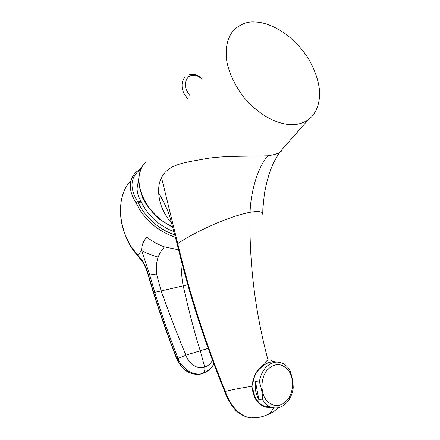 <?xml version="1.0" encoding="UTF-8"?>
<svg xmlns="http://www.w3.org/2000/svg" width="440" height="440" viewBox="0 0 440 440"><rect width="100%" height="100%" fill="white"/><g stroke="black" fill="none" stroke-linecap="round" stroke-linejoin="round"><path stroke-width="0.66" d="M294.932 124.504C284.884 125.708 263.753 120.956 243.573 96.905C235.334 86.136 229.818 74.707 227.024 62.623C224.417 47.262 228.256 35.662 234.405 29.431C241.241 23.771 248.061 21.302 254.854 22.011C266.002 21.879 289.003 30.267 307.048 56.496C314.209 67.996 318.379 79.442 319.567 90.827C320.166 105.105 314.974 114.846 308.33 119.719C303.875 122.656 299.409 124.251 294.932 124.504M171.633 222.86C163.889 214.522 159.572 204.649 158.691 193.254C161.453 197.593 164.346 203.17 167.365 209.974L168.564 212.845M271.761 407.435L265.958 407.193C257.626 404.586 252.978 397.623 252.005 386.304C253.154 375.914 257.329 368.55 264.539 364.21C265.413 362.049 266.574 360.652 268.015 360.008C254.947 311.173 248.969 261.932 250.085 212.295C250.602 192.973 257.219 168.168 267.784 155.782C246.565 156.558 220.259 155.397 201.96 159.396C183.024 162.718 168.295 164.643 161.502 177.551C159.264 182.006 158.329 187.237 158.691 193.254M287.815 399.493C293.744 391.705 294.096 378.373 288.64 370.673C281.826 362.752 274.615 362.626 266.998 370.304C260.75 377.977 260.249 391.996 266.024 399.8C273.207 407.611 280.467 407.506 287.815 399.493M258.814 399.41L262.779 399.916C264.704 403.062 267.096 405.334 269.951 406.725C276.749 409.475 282.799 407.583 288.107 401.043C290.873 397.298 292.578 392.882 293.222 387.794C293.084 382.102 292 376.327 289.977 370.464C287.859 366.877 285.148 364.392 281.837 363.011C275.632 360.8 269.984 362.632 264.891 368.511C261.971 372.218 260.139 376.706 259.402 381.975L255.459 381.59L258.814 399.41C255.794 394.207 254.678 388.267 255.459 381.59M275.594 362.137C270.809 361.053 265.76 363.072 260.442 368.181C248.38 378.411 251.559 401.005 263.929 405.9L270.93 407.149M137.214 186.901L137.148 187.814C136.956 192.121 138.232 196.636 140.965 201.355L141.328 202.059L139.26 202.351L138.875 201.652L140.965 201.355M174.064 231.71C159.027 225.786 148.115 215.897 141.328 202.059M262.779 399.916C262.581 394.042 261.454 388.064 259.402 381.975M276.749 362.065L272.498 361.356C271.128 360.107 269.638 359.656 268.015 360.008M177.205 244.139L177.749 243.628C193.017 232.958 227.277 216.711 250.085 212.295C259.309 210.815 263.533 211.651 262.757 214.803M267.784 155.782C273.235 154.974 277.062 153.929 279.263 152.647L279.263 152.647C281.331 151.454 282.029 150.667 281.358 150.271M274.027 407.93L269.302 413.93L264.688 415.855M252.005 386.304C242.105 387.772 233.222 389.477 225.346 391.424C205.42 342.804 189.558 293.541 177.749 243.628L161.502 177.551M167.371 209.979L169.934 217.096L177.194 244.101C189.024 293.92 204.875 343.079 224.763 391.573L225.346 391.424C230.78 407.55 241.956 417.549 251.598 417.868L258.484 417.357C260.975 417.164 264.578 416.026 269.286 413.941M175.505 237.237C160.331 232.227 148.379 222.998 139.639 209.556L136.147 203.032C128.557 190.867 128.321 180.747 135.438 172.678M141.691 167.931L135.537 172.573M174.916 234.96C160.694 229.906 149.485 221.062 141.306 208.434L137.742 201.812C129.091 187.622 130.24 176.66 141.207 168.938M129.718 181.825C124.372 188.249 121.358 196.328 120.665 206.063C120.076 214.467 121.33 223.289 124.432 232.518C125.741 236.566 129.421 244.046 131.043 246.411L137.758 255.255L141.625 250.542C141.587 245.35 143.336 240.889 146.889 237.166C152.367 241.439 158.23 244.679 164.483 246.89L178.563 249.777M137.758 255.255C142.951 260.442 146.454 266.871 148.269 274.544L153.654 292.523C160.529 314.716 168.328 336.826 177.045 358.859L185.911 355.179C179.212 339.334 170.957 317.911 161.145 290.911L183.205 285.824C189.404 312.989 195.085 334.637 200.239 350.768L204.683 366.9C197.802 370.243 188.419 363.374 185.911 355.179L208.148 348.348M148.269 274.544L149.402 273.884L156.822 275.006L161.145 290.911L154.737 292.303L149.402 273.884L141.625 250.542C146.96 253.451 152.477 255.629 158.186 257.081C159.77 252.962 161.865 249.563 164.483 246.89M153.654 292.523L154.737 292.303C161.59 314.435 169.362 336.479 178.052 358.446C178.838 361.944 182.188 366.113 188.095 370.97C194.09 374.138 199.161 374.875 203.302 373.181C204.655 371.927 205.117 369.831 204.683 366.9C208.093 366.031 210.689 363.798 212.471 360.19M156.822 275.006C155.953 267.954 156.409 261.982 158.186 257.081M206.613 371.624L202.51 373.643L199.48 374.341C189.255 374.847 181.698 369.721 176.809 358.952L177.045 358.859C182.045 369.71 189.524 374.869 199.48 374.341L202.163 373.665M190.108 95.777C184.327 88.517 183.799 82.187 188.513 76.791C192.528 74.107 196.856 74.745 201.509 78.705M136.383 203.467L139.26 202.351M146.141 161.634L146.135 161.645C129.36 176.875 143.583 214.038 172.744 226.831M138.875 201.652L137.742 201.812L136.147 203.032M203.049 373.357L204.754 372.625L210.265 368.764M187.781 284.741L183.205 285.824C181.588 278.212 181.28 271.095 182.276 264.484M188.155 98.703C181.484 93.076 179.916 81.922 185.317 76.984M201.68 78.441C197.868 74.927 193.787 73.656 189.442 74.63M263.929 405.9L269.951 406.725M138.798 178.255L137.148 187.814M262.757 213.747L262.862 208.626L264.346 194.238C265.755 185.79 267.867 177.573 270.688 169.593L273.686 162.431L279.263 152.647L308.33 119.719M278.108 407.781C274.197 411.642 272.635 412.165 269.302 413.93M169.109 214.473L167.365 209.974M251.598 417.868C251.328 417.863 246.285 417.813 239.778 413.661C233.827 410.35 226.947 398.354 224.763 391.584M142.45 166.551C139.321 172.002 138.155 178.266 138.947 185.35L142.384 197.472C145.865 204.655 151.641 211.959 159.698 219.379L172.931 227.524M176.809 358.952C165.77 331.034 156.184 302.935 148.044 274.637L146.663 270.144L143.242 262.707L137.275 255.261C132.215 249.42 128.304 243.078 125.543 236.236L122.617 227.365C120.181 217.976 118.349 201.603 125.736 187.627M203.055 373.351L204.754 372.625C208.72 370.7 211.761 367.807 213.873 363.941"/></g></svg>
